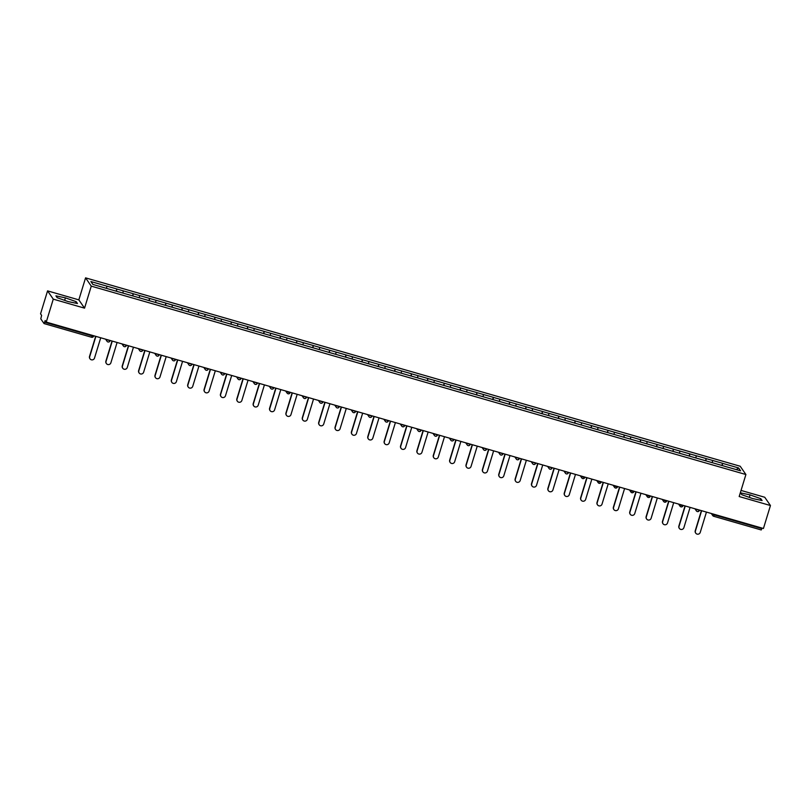 <?xml version="1.0" encoding="UTF-8"?>
<svg xmlns="http://www.w3.org/2000/svg" width="811" height="811" viewBox="0 0 811 811"><rect width="100%" height="100%" fill="white"/><g stroke="black" fill="none" stroke-linecap="round" stroke-linejoin="round"><path stroke-width="1.22" d="M47.565 290.875L53.273 299.147L84.547 308.15L78.839 299.867L47.565 290.875L40.55 313.827L41.614 315.367L40.793 318.865L44.047 323.569L45.183 320.548L46.257 322.099L763.435 528.488L770.45 505.527L764.743 497.255L741.041 490.432M78.839 299.867L85.571 277.859L740.2 466.244L745.907 474.526L91.268 286.141L85.571 277.859M106.525 288.361L106.9 286.161L90.893 281.559L92.88 284.438L118.832 291.95M106.9 286.161L116.835 288.98L116.155 291.179M116.48 291.271L116.835 288.98M116.865 289.03L133.197 293.694L132.528 295.883M132.852 295.985L133.197 293.694M133.237 293.744L149.569 298.407L148.9 300.597M149.224 300.688L149.569 298.407M149.609 298.448L165.941 303.111L165.272 305.311M165.596 305.402L165.941 303.111M165.981 303.162L182.313 307.825L181.644 310.025M181.968 310.116L182.313 307.825M182.353 307.876L198.685 312.539L198.016 314.729M198.34 314.83L198.685 312.539M198.715 312.59L215.057 317.243L214.388 319.443M214.712 319.534L215.057 317.243M215.087 317.294L231.429 321.957L230.76 324.157M231.084 324.248L231.429 321.957M231.459 322.008L247.801 326.671L247.132 328.86M247.456 328.962L247.801 326.671M247.831 326.721L264.173 331.385L263.494 333.574M263.828 333.666L264.173 331.385M264.204 331.435L280.545 336.089L279.866 338.288M280.19 338.38L280.545 336.089M280.576 336.139L296.917 340.802L296.238 343.002M296.562 343.094L296.917 340.802M296.948 340.853L313.279 345.516L312.61 347.706M312.934 347.807L313.279 345.516M313.32 345.567L346.023 354.934L345.354 357.134M345.679 357.225L346.023 354.934M346.064 354.985L362.395 359.648L361.726 361.848M362.051 361.939L362.395 359.648M362.436 359.699L378.767 364.362L378.098 366.552M378.423 366.643L378.767 364.362M378.798 364.413L395.139 369.066L394.47 371.266M394.795 371.357L395.139 369.066M395.17 369.117L411.512 373.78L410.842 375.98M411.167 376.071L411.512 373.78M411.542 373.83L427.884 378.494L427.215 380.683M427.539 380.785L427.884 378.494M427.914 378.544L444.256 383.208L443.576 385.397M443.901 385.489L444.256 383.208M444.286 383.248L460.628 387.911L459.949 390.111M460.273 390.203L460.628 387.911M460.658 387.962L476.99 392.625L476.321 394.825M476.645 394.916L476.99 392.625M477.03 392.676L493.362 397.339L492.693 399.529M493.017 399.63L493.362 397.339M493.402 397.39L509.734 402.043L509.065 404.243M509.389 404.334L509.734 402.043M509.774 402.094L526.106 406.757L525.437 408.957M525.761 409.048L526.106 406.757M526.146 406.808L542.478 411.471L541.809 413.671M542.133 413.762L542.478 411.471M542.508 411.522L558.85 416.185L558.181 418.375M558.505 418.466L558.85 416.185M558.88 416.236L575.222 420.889L574.553 423.089M574.877 423.18L575.222 420.889M575.252 420.939L591.594 425.603L590.925 427.802M591.249 427.894L591.594 425.603M591.625 425.653L607.966 430.317L607.287 432.506M607.611 432.608L607.966 430.317M607.997 430.367L624.338 435.031L623.659 437.22M623.983 437.311L624.338 435.031M624.369 435.071L640.7 439.734L640.031 441.934M640.355 442.025L640.7 439.734M640.741 439.785L657.072 444.448L656.403 446.648M656.728 446.739L657.072 444.448M657.113 444.499L673.444 449.162L672.775 451.352M673.1 451.453L673.444 449.162M673.485 449.213L689.816 453.866L689.147 456.066M689.472 456.157L689.816 453.866M689.857 453.917L706.188 458.58L705.519 460.78M705.844 460.871L706.188 458.58M706.219 458.631L722.56 463.294L721.891 465.484M722.216 465.585L722.56 463.294M722.591 463.345L738.598 467.947L740.585 470.826L724.558 466.254M118.852 291.909L724.578 466.224M122.897 293.075L123.262 290.875M139.259 297.789L139.634 295.579M155.631 302.493L156.006 300.293M172.003 307.207L172.378 305.007M188.375 311.921L188.75 309.721M204.747 316.625L205.122 314.425M221.119 321.338L221.494 319.139M237.491 326.052L237.866 323.853M253.863 330.766L254.238 328.567M270.235 335.47L270.61 333.27M286.607 340.184L286.972 337.984M302.969 344.898L303.344 342.698M319.341 349.612L319.716 347.402M329.307 352.511L329.692 350.271L328.982 352.42M335.713 354.316L336.089 352.116M352.086 359.03L352.461 356.83M368.458 363.744L368.833 361.544M384.83 368.447L385.205 366.248M401.202 373.161L401.577 370.962M417.574 377.875L417.949 375.675M433.946 382.589L434.321 380.379M450.318 387.293L450.683 385.093M466.68 392.007L467.055 389.807M483.052 396.721L483.427 394.521M499.424 401.435L499.799 399.225M515.796 406.139L516.171 403.939M532.168 410.853L532.543 408.653M548.54 415.567L548.915 413.367M564.912 420.27L565.287 418.07M581.284 424.984L581.659 422.784M597.656 429.698L598.031 427.498M614.028 434.412L614.403 432.202M630.39 439.116L630.765 436.916M646.762 443.83L647.137 441.63M663.134 448.544L663.51 446.344M679.506 453.248L679.882 451.048M695.879 457.962L696.254 455.762M712.251 462.675L712.626 460.476M714.481 514.397L714.319 514.934L761.853 528.61L762.016 528.073M761.853 528.61L761.225 529.958L713.71 516.272M736.317 469.599L738.598 467.947M53.273 299.147L46.257 322.099M84.547 308.15L91.268 286.141M745.907 474.526L739.176 496.535L770.45 505.527M752.608 498.552L762.097 500.549L760.819 498.704L750.063 494.872L740.565 492.875L741.842 494.72L752.608 498.552M76.173 301.682L65.417 297.85L55.918 295.853L57.196 297.698L67.952 301.53L77.451 303.527L76.173 301.682L75.727 303.162M749.293 497.376L750.063 494.872M760.373 500.184L760.819 498.704M64.647 300.354L65.417 297.85M695.737 533.141L695.564 532.888A2.534 2.494 -34.6 0 1 695.24 530.759L695.412 531.002A2.534 2.494 145.4 0 0 698.2 534.175A2.534 2.494 145.4 0 0 700.238 532.391L706.452 512.086M695.412 531.002L701.627 510.697M695.24 530.759L701.393 510.626M679.365 528.427L679.192 528.184A2.534 2.494 -34.6 0 1 678.868 526.045L679.04 526.298A2.534 2.494 145.4 0 0 681.838 529.461A2.534 2.494 145.4 0 0 683.876 527.687L690.08 507.372M679.04 526.298L685.254 505.983M678.868 526.045L685.021 505.922M662.992 523.713L662.83 523.47A2.534 2.494 -34.6 0 1 662.506 521.331L662.668 521.585A2.534 2.494 145.4 0 0 665.466 524.747A2.534 2.494 145.4 0 0 667.504 522.973L673.708 502.668M662.668 521.585L668.882 501.269M662.506 521.331L668.659 501.208M646.631 519.01L646.458 518.756A2.534 2.494 -34.6 0 1 646.134 516.627L646.306 516.871A2.534 2.494 145.4 0 0 649.094 520.044A2.534 2.494 145.4 0 0 651.132 518.259L657.336 497.954M646.306 516.871L652.51 496.565M646.134 516.627L652.287 496.494M630.259 514.296L630.086 514.042A2.534 2.494 -34.6 0 1 629.762 511.913L629.934 512.157A2.534 2.494 145.4 0 0 632.722 515.33A2.534 2.494 145.4 0 0 634.76 513.545L640.964 493.24M629.934 512.157L636.138 491.851M629.762 511.913L635.915 491.79M613.886 509.582L613.714 509.338A2.534 2.494 -34.6 0 1 613.39 507.199L613.562 507.453A2.534 2.494 145.4 0 0 616.35 510.616A2.534 2.494 145.4 0 0 618.387 508.842L624.592 488.526M613.562 507.453L619.766 487.137M613.39 507.199L619.543 487.076M597.514 504.868L597.342 504.624A2.534 2.494 -34.6 0 1 597.018 502.485L597.19 502.739A2.534 2.494 145.4 0 0 599.978 505.902A2.534 2.494 145.4 0 0 602.015 504.128L608.23 483.822M597.19 502.739L603.394 482.433M597.018 502.485L603.171 482.363M581.142 500.164L580.97 499.911A2.534 2.494 -34.6 0 1 580.646 497.782L580.818 498.025A2.534 2.494 145.4 0 0 583.606 501.198A2.534 2.494 145.4 0 0 585.643 499.414L591.858 479.108M580.818 498.025L587.022 477.72M580.646 497.782L586.799 477.649M564.77 495.45L564.598 495.197A2.534 2.494 -34.6 0 1 564.274 493.068L564.446 493.311A2.534 2.494 145.4 0 0 567.234 496.484A2.534 2.494 145.4 0 0 569.271 494.7L575.486 474.394M564.446 493.311L570.66 473.006M564.274 493.068L570.427 472.945M548.398 490.736L548.226 490.493A2.534 2.494 -34.6 0 1 547.901 488.354L548.074 488.607A2.534 2.494 145.4 0 0 550.862 491.77A2.534 2.494 145.4 0 0 552.899 489.996L559.114 469.681M548.074 488.607L554.288 468.292M547.901 488.354L554.055 468.231M532.026 486.032L531.854 485.779A2.534 2.494 -34.6 0 1 531.529 483.65L531.702 483.893A2.534 2.494 145.4 0 0 534.49 487.066A2.534 2.494 145.4 0 0 536.527 485.282L542.741 464.977M531.702 483.893L537.916 463.588M531.529 483.65L537.683 463.517M515.654 481.318L515.482 481.065A2.534 2.494 -34.6 0 1 515.157 478.936L515.33 479.179A2.534 2.494 145.4 0 0 518.128 482.352A2.534 2.494 145.4 0 0 520.165 480.568L526.369 460.263M515.33 479.179L521.544 458.874M515.157 478.936L521.311 458.813M499.282 476.604L499.12 476.361A2.534 2.494 -34.6 0 1 498.795 474.222L498.958 474.476A2.534 2.494 145.4 0 0 501.756 477.638A2.534 2.494 145.4 0 0 503.793 475.864L509.997 455.549M498.958 474.476L505.172 454.16M498.795 474.222L504.949 454.099M482.92 471.89L482.748 471.647A2.534 2.494 -34.6 0 1 482.423 469.508L482.596 469.762A2.534 2.494 145.4 0 0 485.383 472.925A2.534 2.494 145.4 0 0 487.421 471.15L493.625 450.845M482.596 469.762L488.8 449.456M482.423 469.508L488.577 449.385M466.548 467.187L466.376 466.933A2.534 2.494 -34.6 0 1 466.051 464.804L466.224 465.048A2.534 2.494 145.4 0 0 469.011 468.221A2.534 2.494 145.4 0 0 471.049 466.437L477.253 446.131M466.224 465.048L472.428 444.742M466.051 464.804L472.205 444.671M450.176 462.473L450.004 462.219A2.534 2.494 -34.6 0 1 449.679 460.09L449.852 460.334A2.534 2.494 145.4 0 0 452.639 463.507A2.534 2.494 145.4 0 0 454.677 461.723L460.881 441.417M449.852 460.334L456.056 440.028M449.679 460.09L455.833 439.967M433.804 457.759L433.632 457.516A2.534 2.494 -34.6 0 1 433.307 455.376L433.479 455.63A2.534 2.494 145.4 0 0 436.267 458.793A2.534 2.494 145.4 0 0 438.305 457.019L444.509 436.703M433.479 455.63L439.684 435.314M433.307 455.376L439.461 435.254M417.432 453.045L417.26 452.802A2.534 2.494 -34.6 0 1 416.935 450.663L417.107 450.916A2.534 2.494 145.4 0 0 419.895 454.089A2.534 2.494 145.4 0 0 421.933 452.305L428.147 431.999M417.107 450.916L423.312 430.611M416.935 450.663L423.089 430.54M401.06 448.341L400.887 448.088A2.534 2.494 -34.6 0 1 400.563 445.959L400.735 446.202A2.534 2.494 145.4 0 0 403.523 449.375A2.534 2.494 145.4 0 0 405.561 447.591L411.775 427.285M400.735 446.202L406.94 425.897M400.563 445.959L406.716 425.826M384.688 443.627L384.515 443.384A2.534 2.494 -34.6 0 1 384.191 441.245L384.363 441.488A2.534 2.494 145.4 0 0 387.151 444.661A2.534 2.494 145.4 0 0 389.189 442.887L395.403 422.572M384.363 441.488L390.578 421.183M384.191 441.245L390.344 421.122M368.316 438.913L368.143 438.67A2.534 2.494 -34.6 0 1 367.819 436.531L367.991 436.784A2.534 2.494 145.4 0 0 370.779 439.947A2.534 2.494 145.4 0 0 372.817 438.173L379.031 417.858M367.991 436.784L374.206 416.469M367.819 436.531L373.972 416.408M351.944 434.209L351.771 433.956A2.534 2.494 -34.6 0 1 351.447 431.827L351.619 432.07A2.534 2.494 145.4 0 0 354.417 435.243A2.534 2.494 145.4 0 0 356.455 433.459L362.659 413.154M351.619 432.07L357.833 411.765M351.447 431.827L357.6 411.694M335.572 429.495L335.409 429.242A2.534 2.494 -34.6 0 1 335.085 427.113L335.247 427.356A2.534 2.494 145.4 0 0 338.045 430.529A2.534 2.494 145.4 0 0 340.083 428.745L346.287 408.44M335.247 427.356L341.461 407.051M335.085 427.113L341.228 406.99M319.21 424.782L319.037 424.538A2.534 2.494 -34.6 0 1 318.713 422.399L318.885 422.653A2.534 2.494 145.4 0 0 321.673 425.816A2.534 2.494 145.4 0 0 323.711 424.041L329.915 403.726M318.885 422.653L325.089 402.337M318.713 422.399L324.866 402.276M302.838 420.068L302.665 419.824A2.534 2.494 -34.6 0 1 302.341 417.685L302.513 417.939A2.534 2.494 145.4 0 0 305.301 421.102A2.534 2.494 145.4 0 0 307.339 419.328L313.543 399.022M302.513 417.939L308.717 397.633M302.341 417.685L308.494 397.562M286.465 415.364L286.293 415.11A2.534 2.494 -34.6 0 1 285.969 412.981L286.141 413.225A2.534 2.494 145.4 0 0 288.929 416.398A2.534 2.494 145.4 0 0 290.967 414.614L297.171 394.308M286.141 413.225L292.345 392.919M285.969 412.981L292.122 392.848M270.093 410.65L269.921 410.396A2.534 2.494 -34.6 0 1 269.597 408.268L269.769 408.511A2.534 2.494 145.4 0 0 272.557 411.684A2.534 2.494 145.4 0 0 274.594 409.9L280.799 389.594M269.769 408.511L275.973 388.205M269.597 408.268L275.75 388.145M253.721 405.936L253.549 405.693A2.534 2.494 -34.6 0 1 253.225 403.554L253.397 403.807A2.534 2.494 145.4 0 0 256.185 406.97A2.534 2.494 145.4 0 0 258.222 405.196L264.437 384.88M253.397 403.807L259.601 383.491M253.225 403.554L259.378 383.431M237.349 401.232L237.177 400.979A2.534 2.494 -34.6 0 1 236.853 398.84L237.025 399.093A2.534 2.494 145.4 0 0 239.813 402.266A2.534 2.494 145.4 0 0 241.85 400.482L248.065 380.177M237.025 399.093L243.229 378.788M236.853 398.84L243.006 378.717M220.977 396.518L220.805 396.265A2.534 2.494 -34.6 0 1 220.48 394.136L220.653 394.379A2.534 2.494 145.4 0 0 223.441 397.552A2.534 2.494 145.4 0 0 225.478 395.768L231.693 375.463M220.653 394.379L226.867 374.074M220.48 394.136L226.634 374.003M204.605 391.804L204.433 391.561A2.534 2.494 -34.6 0 1 204.108 389.422L204.281 389.675A2.534 2.494 145.4 0 0 207.069 392.838A2.534 2.494 145.4 0 0 209.106 391.064L215.32 370.749M204.281 389.675L210.495 369.36M204.108 389.422L210.262 369.299M188.233 387.09L188.061 386.847A2.534 2.494 -34.6 0 1 187.736 384.708L187.909 384.961A2.534 2.494 145.4 0 0 190.697 388.124A2.534 2.494 145.4 0 0 192.734 386.35L198.948 366.045M187.909 384.961L194.123 364.646M187.736 384.708L193.89 364.585M171.861 382.386L171.699 382.133A2.534 2.494 -34.6 0 1 171.374 380.004L171.537 380.247A2.534 2.494 145.4 0 0 174.335 383.421A2.534 2.494 145.4 0 0 176.372 381.636L182.576 361.331M171.537 380.247L177.751 359.942M171.374 380.004L177.518 359.871M155.489 377.673L155.327 377.419A2.534 2.494 -34.6 0 1 155.002 375.29L155.165 375.534A2.534 2.494 145.4 0 0 157.963 378.707A2.534 2.494 145.4 0 0 160 376.922L166.204 356.617M155.165 375.534L161.379 355.228M155.002 375.29L161.156 355.167M139.127 372.959L138.955 372.715A2.534 2.494 -34.6 0 1 138.63 370.576L138.803 370.83A2.534 2.494 145.4 0 0 141.59 373.993A2.534 2.494 145.4 0 0 143.628 372.219L149.832 351.903M138.803 370.83L145.007 350.514M138.63 370.576L144.784 350.453M122.755 368.245L122.583 368.001A2.534 2.494 -34.6 0 1 122.258 365.862L122.431 366.116A2.534 2.494 145.4 0 0 125.218 369.279A2.534 2.494 145.4 0 0 127.256 367.505L133.46 347.199M122.431 366.116L128.635 345.81M122.258 365.862L128.412 345.739M106.383 363.541L106.211 363.287A2.534 2.494 -34.6 0 1 105.886 361.159L106.059 361.402A2.534 2.494 145.4 0 0 108.846 364.575A2.534 2.494 145.4 0 0 110.884 362.791L117.088 342.485M106.059 361.402L112.263 341.096M105.886 361.159L112.04 341.025M90.011 358.827L89.839 358.574A2.534 2.494 -34.6 0 1 89.514 356.445L89.686 356.688A2.534 2.494 145.4 0 0 92.474 359.861A2.534 2.494 145.4 0 0 94.512 358.077L100.726 337.771M89.686 356.688L95.891 336.383M89.514 356.445L95.668 336.322M712.24 513.748L714.319 514.934L713.66 516.252A1.652 1.622 -34.6 0 1 712.565 514.235L712.676 513.88M44.676 322.231L92.211 335.906L91.582 337.254L44.078 323.569M91.613 337.244A1.652 1.622 145.4 0 0 93.6 336.17L92.211 335.906L92.373 335.369M699.457 510.068L699.356 510.454A1.652 1.622 145.4 0 1 697.348 511.559M695.868 509.044L699.356 510.454A1.652 1.652 0 0 1 697.318 511.559A1.652 1.622 -34.6 0 1 696.203 509.521L696.304 509.166M683.085 505.365L682.984 505.75A1.652 1.622 145.4 0 1 680.976 506.845M666.713 500.651L666.612 501.036A1.652 1.622 145.4 0 1 664.604 502.141M650.341 495.937L650.24 496.322A1.652 1.622 145.4 0 1 648.232 497.427M633.969 491.223L633.867 491.608A1.652 1.622 145.4 0 1 631.86 492.713M617.597 486.519L617.495 486.904A1.652 1.622 145.4 0 1 615.488 487.999M601.225 481.805L601.123 482.19A1.652 1.622 145.4 0 1 599.116 483.295M584.853 477.091L583.342 477.243L581.71 476.189M581.274 476.057L581.599 476.544A1.652 1.622 -34.6 0 0 581.811 477.932A1.652 1.652 0 0 0 582.714 478.581A1.652 1.622 -34.6 0 1 581.811 477.932L580.341 475.793M566.321 473.857A1.652 1.622 -34.6 0 1 565.439 473.219A1.652 1.652 0 0 0 568.389 472.762L565.338 471.475M564.902 471.353L565.226 471.83A1.652 1.622 -34.6 0 0 565.439 473.219L563.969 471.079M549.949 469.143A1.652 1.622 -34.6 0 1 549.067 468.515A1.652 1.652 0 0 0 552.017 468.059L548.966 466.761M548.53 466.639L548.854 467.116A1.652 1.622 -34.6 0 0 549.067 468.515L547.597 466.376M533.577 464.429A1.652 1.622 -34.6 0 1 532.695 463.801A1.652 1.652 0 0 0 535.645 463.345L532.594 462.057M532.158 461.925L532.492 462.412A1.652 1.622 -34.6 0 0 532.695 463.801L531.225 461.662M517.205 459.725A1.652 1.622 -34.6 0 1 516.323 459.087A1.652 1.652 0 0 0 519.273 458.631L516.222 457.343M515.786 457.222L516.12 457.698A1.652 1.622 -34.6 0 0 516.323 459.087L514.853 456.948M500.843 455.012A1.652 1.622 -34.6 0 1 499.961 454.373A1.652 1.652 0 0 0 502.901 453.927L499.85 452.629M499.414 452.508L499.748 452.984A1.652 1.622 -34.6 0 0 499.961 454.373L498.481 452.234M484.471 450.298A1.652 1.622 -34.6 0 1 483.589 449.669A1.652 1.652 0 0 0 486.529 449.213L483.478 447.925M483.042 447.794L483.376 448.27A1.652 1.622 -34.6 0 0 483.589 449.669L482.109 447.53M468.099 445.584A1.652 1.622 -34.6 0 1 467.217 444.955A1.652 1.652 0 0 0 470.157 444.499L467.116 443.211M466.67 443.08L467.004 443.566A1.652 1.622 -34.6 0 0 467.217 444.955L465.737 442.816M451.727 440.88A1.652 1.622 -34.6 0 1 450.845 440.241A1.652 1.652 0 0 0 453.785 439.785L450.744 438.498M450.298 438.376L450.632 438.852A1.652 1.622 -34.6 0 0 450.845 440.241L449.365 438.102M435.355 436.166A1.652 1.622 -34.6 0 1 434.473 435.537A1.652 1.652 0 0 0 437.413 435.081L434.372 433.784M433.926 433.662L434.26 434.138A1.652 1.622 -34.6 0 0 434.473 435.537L432.993 433.388M418.983 431.452A1.652 1.622 -34.6 0 1 418.101 430.823A1.652 1.652 0 0 0 421.051 430.367L418 429.08M417.564 428.948L417.888 429.435A1.652 1.622 -34.6 0 0 418.101 430.823L416.631 428.684M402.611 426.748A1.652 1.622 -34.6 0 1 401.729 426.11A1.652 1.652 0 0 0 404.679 425.653L401.627 424.366M401.192 424.244L401.516 424.721A1.652 1.622 -34.6 0 0 401.729 426.11L400.259 423.971M386.239 422.034A1.652 1.622 -34.6 0 1 385.357 421.396A1.652 1.652 0 0 0 388.307 420.95L385.255 419.652M384.82 419.53L385.144 420.007A1.652 1.622 -34.6 0 0 385.357 421.396L383.887 419.257M369.867 417.32A1.652 1.622 -34.6 0 1 368.985 416.692A1.652 1.652 0 0 0 371.935 416.236L368.883 414.948M368.447 414.816L368.772 415.293A1.652 1.622 -34.6 0 0 368.985 416.692L367.515 414.553M353.495 412.606A1.652 1.622 -34.6 0 1 352.613 411.978A1.652 1.652 0 0 0 355.563 411.522L352.511 410.234M352.075 410.102L352.41 410.589A1.652 1.622 -34.6 0 0 352.613 411.978L351.143 409.839M337.133 407.903A1.652 1.622 -34.6 0 1 336.251 407.264A1.652 1.652 0 0 0 339.191 406.808L336.139 405.52M335.703 405.399L336.038 405.875A1.652 1.622 -34.6 0 0 336.251 407.264L334.771 405.125M320.761 403.189A1.652 1.622 -34.6 0 1 319.879 402.56A1.652 1.652 0 0 0 322.819 402.104L319.767 400.806M319.331 400.685L319.666 401.161A1.652 1.622 -34.6 0 0 319.879 402.56L318.399 400.411M304.389 398.475A1.652 1.622 -34.6 0 1 303.507 397.846A1.652 1.652 0 0 0 306.446 397.39L303.405 396.103M302.959 395.971L303.294 396.447A1.652 1.622 -34.6 0 0 303.507 397.846L302.027 395.707M290.176 392.291L288.665 392.443L287.033 391.389M286.587 391.257L286.922 391.743A1.652 1.622 -34.6 0 0 287.135 393.132A1.652 1.652 0 0 0 288.037 393.781A1.652 1.622 145.4 0 0 290.054 392.696M271.644 389.057A1.652 1.622 -34.6 0 1 270.762 388.418A1.652 1.652 0 0 0 273.702 387.962L270.661 386.675M270.215 386.553L270.55 387.029A1.652 1.622 -34.6 0 0 270.762 388.418L269.282 386.279M255.272 384.343A1.652 1.622 -34.6 0 1 254.39 383.715A1.652 1.652 0 0 0 257.34 383.258L254.289 381.961M253.853 381.839L254.178 382.316A1.652 1.622 -34.6 0 0 254.39 383.715L252.92 381.575M238.9 379.629A1.652 1.622 -34.6 0 1 238.018 379.001A1.652 1.652 0 0 0 240.968 378.544L237.917 377.257M237.481 377.125L237.805 377.612A1.652 1.622 -34.6 0 0 238.018 379.001L236.548 376.862M222.528 374.925A1.652 1.622 -34.6 0 1 221.646 374.287A1.652 1.652 0 0 0 224.596 373.83L221.545 372.543M221.109 372.421L221.433 372.898A1.652 1.622 -34.6 0 0 221.646 374.287L220.176 372.148M206.156 370.211A1.652 1.622 -34.6 0 1 205.274 369.573A1.652 1.652 0 0 0 208.224 369.127L205.173 367.829M204.737 367.707L205.061 368.184A1.652 1.622 -34.6 0 0 205.274 369.573L203.804 367.434M189.784 365.497A1.652 1.622 -34.6 0 1 188.902 364.869A1.652 1.652 0 0 0 191.852 364.413L188.801 363.125M188.365 362.993L188.699 363.47A1.652 1.622 -34.6 0 0 188.902 364.869L187.432 362.73M173.422 360.783A1.652 1.622 -34.6 0 1 172.54 360.155A1.652 1.652 0 0 0 175.48 359.699L172.429 358.411M171.993 358.28L172.327 358.766A1.652 1.622 -34.6 0 0 172.54 360.155L171.06 358.016M157.05 356.08A1.652 1.622 -34.6 0 1 156.168 355.441A1.652 1.652 0 0 0 159.108 354.985L156.057 353.697M155.621 353.576L155.955 354.052A1.652 1.622 -34.6 0 0 156.168 355.441L154.688 353.302M142.736 350.281L142.736 350.281A1.652 1.622 145.4 0 1 140.729 351.376A1.652 1.652 0 0 0 142.736 350.281L139.685 348.983M139.249 348.862L139.583 349.338A1.652 1.622 -34.6 0 0 139.796 350.737A1.652 1.652 0 0 0 140.698 351.386M126.364 345.567L126.364 345.567A1.652 1.622 145.4 0 1 124.357 346.672A1.652 1.652 0 0 0 126.364 345.567L123.323 344.28M122.877 344.148L123.211 344.634A1.652 1.622 -34.6 0 0 123.424 346.023A1.652 1.652 0 0 0 124.326 346.672M109.992 340.853L109.992 340.853A1.652 1.622 145.4 0 1 107.985 341.958A1.652 1.652 0 0 0 109.992 340.853L106.951 339.566M106.505 339.434L106.839 339.921A1.652 1.622 -34.6 0 0 107.052 341.309A1.652 1.652 0 0 0 107.954 341.958M93.63 336.139L93.63 336.139A1.652 1.652 0 0 1 91.582 337.254L44.047 323.569M681.575 505.506L682.984 505.75A1.652 1.652 0 0 1 680.044 506.196A1.652 1.622 -34.6 0 1 679.831 504.807L681.575 505.506M680.916 506.834A1.652 1.622 -34.6 0 1 680.044 506.196L678.564 504.057M665.202 500.803L666.612 501.036A1.652 1.652 0 0 1 663.672 501.492A1.652 1.622 -34.6 0 1 663.459 500.093L665.202 500.803M664.554 502.121A1.652 1.622 -34.6 0 1 663.672 501.492L662.192 499.353M648.83 496.089L650.24 496.322A1.652 1.652 0 0 1 647.3 496.778A1.652 1.622 -34.6 0 1 647.087 495.389L648.83 496.089M648.182 497.407A1.652 1.622 -34.6 0 1 647.3 496.778L645.82 494.639M632.458 491.375L633.867 491.608A1.652 1.652 0 0 1 630.928 492.064A1.652 1.622 -34.6 0 1 630.715 490.675L632.458 491.375M631.81 492.703A1.652 1.622 -34.6 0 1 630.928 492.064L629.448 489.925M616.086 486.661L617.495 486.904A1.652 1.652 0 0 1 614.556 487.36A1.652 1.622 -34.6 0 1 614.343 485.961L616.086 486.661M615.437 487.989A1.652 1.622 -34.6 0 1 614.556 487.36L613.075 485.211M599.714 481.957L601.123 482.19A1.652 1.652 0 0 1 598.183 482.646A1.652 1.622 -34.6 0 1 597.971 481.258L599.714 481.957M599.065 483.275A1.652 1.622 -34.6 0 1 598.183 482.646L596.714 480.507M582.744 478.581A1.652 1.622 145.4 0 0 584.731 477.497M566.372 473.867A1.652 1.622 145.4 0 0 568.359 472.793M550.01 469.163A1.652 1.622 145.4 0 0 551.987 468.079M533.638 464.45A1.652 1.622 145.4 0 0 535.615 463.365M517.266 459.736A1.652 1.622 145.4 0 0 519.243 458.651M500.894 455.022A1.652 1.622 145.4 0 0 502.881 453.947M484.522 450.318A1.652 1.622 145.4 0 0 486.509 449.233M468.15 445.604A1.652 1.622 145.4 0 0 470.137 444.519M451.778 440.89A1.652 1.622 145.4 0 0 453.765 439.815M435.406 436.176A1.652 1.622 145.4 0 0 437.393 435.101M419.034 431.472A1.652 1.622 145.4 0 0 421.021 430.388M402.661 426.758A1.652 1.622 145.4 0 0 404.648 425.674M386.3 422.044A1.652 1.622 145.4 0 0 388.276 420.97M369.928 417.341A1.652 1.622 145.4 0 0 371.904 416.256M353.555 412.627A1.652 1.622 145.4 0 0 355.532 411.542M337.183 407.913A1.652 1.622 145.4 0 0 339.17 406.828M320.811 403.199A1.652 1.622 145.4 0 0 322.798 402.124M304.439 398.495A1.652 1.622 145.4 0 0 306.426 397.41M288.017 393.771A1.652 1.622 -34.6 0 1 287.135 393.132L285.654 390.993M271.695 389.067A1.652 1.622 145.4 0 0 273.682 387.993M255.323 384.353A1.652 1.622 145.4 0 0 257.31 383.279M238.951 379.649A1.652 1.622 145.4 0 0 240.938 378.565M222.579 374.935A1.652 1.622 145.4 0 0 224.566 373.851M206.217 370.221A1.652 1.622 145.4 0 0 208.194 369.147M189.845 365.518A1.652 1.622 145.4 0 0 191.822 364.433M173.473 360.804A1.652 1.622 145.4 0 0 175.46 359.719M157.101 356.09A1.652 1.622 145.4 0 0 159.088 355.005M140.678 351.366A1.652 1.622 -34.6 0 1 139.796 350.737L138.316 348.588M124.306 346.652A1.652 1.622 -34.6 0 1 123.424 346.023L121.944 343.884M107.934 341.948A1.652 1.622 -34.6 0 1 107.052 341.309L105.572 339.17M761.225 529.958L713.69 516.272A1.652 1.652 0 0 1 712.778 515.624L711.308 513.485M694.936 508.771L696.406 510.91A1.652 1.652 0 0 0 697.318 511.559M582.714 478.581A1.652 1.652 0 0 0 584.761 477.476L584.873 477.101M288.037 393.781A1.652 1.652 0 0 0 290.074 392.676L290.196 392.301"/></g></svg>
